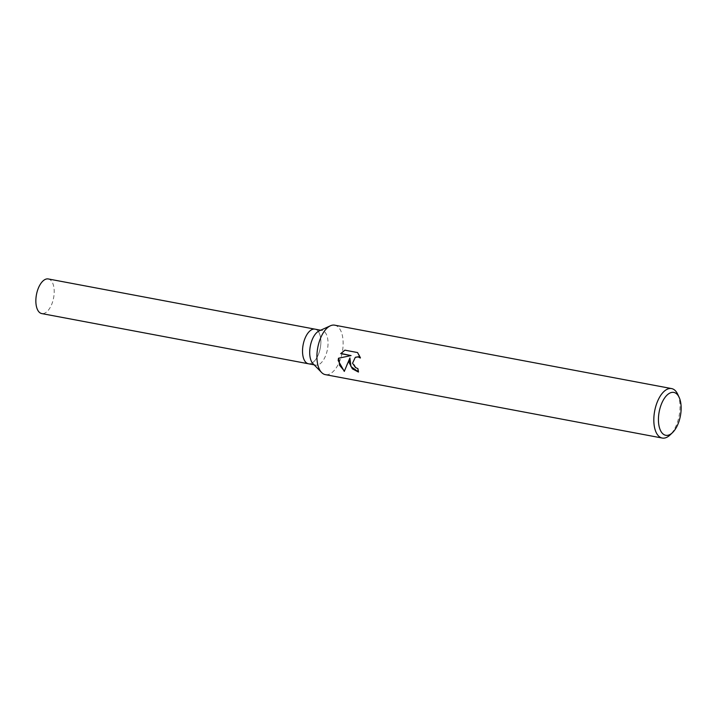 <?xml version="1.0" encoding="UTF-8"?>
<svg xmlns="http://www.w3.org/2000/svg" width="717" height="717" viewBox="0 0 717 717"><rect width="100%" height="100%" fill="white"/><g stroke="black" fill="none" stroke-linecap="round" stroke-linejoin="round"><path stroke-width="0.54" stroke-dasharray="3.58 2.69" d="M319.119 330.922A17.62 8.729 -79.3 0 1 322.121 330.492A17.62 8.729 -79.3 0 1 328.036 343.165A17.62 8.729 -79.3 0 1 315.605 365.123A17.62 8.729 -79.3 0 1 312.962 363.618M302.52 351.097A17.62 8.729 -79.3 0 1 314.96 329.148A17.62 8.729 -79.3 0 1 320.875 341.821A17.62 8.729 -79.3 0 1 308.444 363.77L308.355 363.752M334.678 325.168A25.167 12.467 -79.3 0 1 343.138 343.282A25.167 12.467 -79.3 0 1 325.375 374.641M677.735 394.314A25.167 12.467 -79.3 0 1 680.03 406.682A25.167 12.467 -79.3 0 1 670.09 434.941M358.366 371.791L358.769 371.872A24.539 12.162 -79.3 0 1 358.186 368.395L355.784 367.382L352.782 362.13L355.471 357.254M345.227 349.986L357.577 352.558M360.167 357.425L360.364 357.998M360.705 357.828L357.935 352.379M344.366 371.003L344.644 371.209C345.46 367.445 347.315 362.981 350.219 357.828M351.348 355.408L338.774 358.168M48.281 278.949A17.62 8.729 -79.3 0 1 54.205 291.631A17.62 8.729 -79.3 0 1 41.765 313.58M314.871 329.13L314.96 329.148A17.62 8.729 -79.3 0 1 320.875 341.821A17.62 8.729 -79.3 0 1 308.444 363.77M320.669 330.214L322.121 330.492M314.154 364.845L315.605 365.123"/><path stroke-width="1.08" d="M672.537 432.602L670.09 434.941A25.167 12.467 -79.3 0 1 662.266 438.051L325.375 374.641A25.167 12.467 -79.3 0 1 321.592 372.499L312.962 363.618A17.62 8.729 -79.3 0 1 309.69 352.441A17.62 8.729 -79.3 0 1 319.119 330.922L330.385 325.796A25.167 12.467 -79.3 0 1 334.678 325.168L671.578 388.578A25.167 12.467 -79.3 0 1 677.735 394.314L679.16 397.388A21.815 10.809 -79.3 0 1 681.15 408.107A21.815 10.809 -79.3 0 1 672.537 432.602A21.815 10.809 -79.3 0 1 658.43 419.597A21.815 10.809 -79.3 0 1 666.425 395.73A21.815 10.809 -79.3 0 1 679.16 397.388M302.52 351.097A17.62 8.729 -79.3 0 0 308.444 363.77A17.62 8.729 -79.3 0 1 302.52 351.097A17.62 8.729 -79.3 0 1 314.96 329.139L320.669 330.214M321.592 372.499A25.167 12.467 -79.3 0 1 316.914 356.537A25.167 12.467 -79.3 0 1 330.385 325.796M349.143 362.596L349.887 357.998L344.277 371.397L338.182 360.534L338.469 358.231L351.007 355.587L340.7 353.642L344.859 350.174L357.577 352.558L360.364 357.998L358.159 356.914L355.3 357.335L352.558 363.241L355.453 367.543L357.846 368.565A25.167 12.467 100.7 0 0 358.419 372.051L352.379 368.843L349.143 362.596M662.266 438.051A25.167 12.467 -79.3 0 1 653.814 419.938A25.167 12.467 -79.3 0 1 671.578 388.578M358.366 371.791L351.007 366.62L349.887 357.998M355.471 357.254L358.5 356.743L360.167 357.425M344.886 350.174L341.041 353.472L351.007 355.587M338.774 358.168L339.571 365.267L344.366 371.003M308.355 363.752L41.765 313.58A17.62 8.729 -79.3 0 1 35.85 300.907A17.62 8.729 -79.3 0 1 48.281 278.949L314.871 329.13M308.444 363.77L314.154 364.845"/></g></svg>

